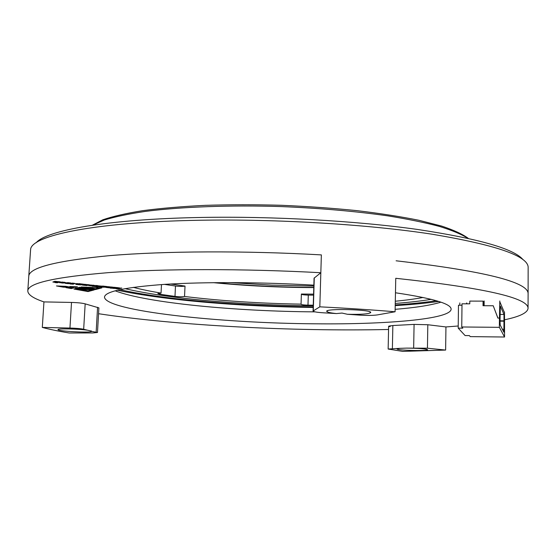 <?xml version="1.0" encoding="UTF-8"?>
<svg xmlns="http://www.w3.org/2000/svg" width="556" height="556" viewBox="0 0 556 556"><rect width="100%" height="100%" fill="white"/><g stroke="black" fill="none" stroke-linecap="round" stroke-linejoin="round"><path stroke-width="0.83" d="M313.23 305.814C244.119 305.258 168.072 298.843 124.996 288.64C168.072 298.843 244.119 305.258 313.23 305.814M431.261 299.336C420.906 301.032 408.903 302.394 395.253 303.437C408.903 302.394 420.906 301.032 431.261 299.336M313.195 306.905C242.805 306.217 166.084 299.886 119.762 289.669C166.084 299.886 242.805 306.217 313.195 306.905M436.404 300.726C424.416 302.499 410.689 303.896 395.226 304.917C410.689 303.896 424.416 302.499 436.404 300.726M423.088 297.46C415.193 298.961 405.929 300.212 395.295 301.227M133.273 287.341C141.127 289.405 150.384 291.323 161.052 293.088L157.821 293.589L159.885 294.249L174.987 296.404C179.213 296.855 182.396 296.876 184.536 296.473C220.649 300.872 259.485 303.43 301.053 304.139L300.991 304.243C301.512 304.73 303.847 305.035 307.982 305.14L313.25 305.188M313.181 307.447C242.242 306.697 165.271 300.414 117.413 290.211M438.712 301.428C425.965 303.228 411.461 304.625 395.212 305.626M92.748 225.173L104.313 220.002C114.939 216.764 128.603 213.9 145.297 211.412C180.978 206.832 230.045 204.962 281.176 206.575C320.124 208.173 355.722 211.273 387.97 215.881C407.916 219.106 425.083 222.622 439.469 226.431C452.07 230.337 461.536 234.285 467.853 238.274M92.317 225.236L102.797 219.794C112.875 216.36 126.212 213.309 142.802 210.641C161.143 208.264 181.979 206.491 205.296 205.345C229.677 204.594 254.989 204.566 281.225 205.275C307.447 206.401 332.69 208.187 356.959 210.641C380.144 213.414 400.8 216.631 418.932 220.28L441.714 226.097C453.904 230.163 462.759 234.25 468.277 238.364M313.834 286.041L271.641 285.11L229.823 282.594M313.792 287.382C280.168 287.243 247.218 285.666 214.957 282.65M313.786 287.598C279.515 287.501 246.079 285.86 213.469 282.67M313.584 294.145L301.38 294.034L301.053 304.139M164.388 284.38L175.481 286.027C179.699 286.5 182.882 286.514 185.023 286.076L184.536 296.473M185.023 286.076L170.72 284.005M161.052 293.088L161.476 284.575M301.373 294.249C302.276 294.729 304.591 295.014 308.295 295.097L313.556 295.132M92.491 286.333L96.918 286.312L95.66 286.653L97.939 286.882L101.22 285.993L97.522 286.145L97.988 285.659L95.625 285.423L95.257 286.062L92.491 286.333M88.501 285.367L91.726 286.006L94.715 285.478L90.503 284.992L88.501 285.367M75.421 283.636L77.791 283.623L75.421 283.636M70.174 284.005L73.357 284.172L74.997 283.442L72.37 283.073L70.174 284.005M84.575 285.325L86.826 285.548L89.474 284.804L87.209 284.575L84.693 285.172L86.521 284.505L84.317 284.283L82.093 284.985L84.575 285.325M75.824 284.443L80.731 284.894L82.816 284.366L80.349 283.991L83.56 284.185L79.042 283.678L75.824 284.443M81.211 286.979L101.936 287.848L95.493 289.572L81.211 286.979M69.841 286.5L77.465 286.82L75.213 287.466L69.841 286.5M74.74 288.675L79.772 287.25L91.545 289.426L74.74 288.675M55.002 282.566L57.247 282.795L60.277 281.85L58.019 281.621L55.537 282.233L57.289 281.544L54.954 281.308L52.841 282.01L55.676 282.358L55.002 282.566M65.58 282.879L64.927 283.15L65.49 283.372L68.409 283.671L71.439 283.171L68.11 282.65L65.733 282.83L68.52 283.178L65.58 282.879M56.441 285.937L65.9 286.333L72.586 287.528L63.182 287.139L56.441 285.937M395.469 292.776C432.776 298.308 451.326 303.791 451.125 309.233C450.513 319.248 386.052 324.551 315.627 323.807C220.53 323.258 105.369 311.04 104.486 297.126C104.938 291.525 124.947 287.271 164.5 284.373C203.899 281.843 261.07 282.052 313.862 285.152M97.481 332.502L91.664 331.369C91.525 333.016 58.088 331.341 58.039 329.673C56.691 328.394 78.229 328.791 87.612 330.229L83.671 329.256C80.822 328.645 76.248 328.242 69.952 328.047L42.305 327.414C49.512 329.347 58.477 331.202 69.201 332.988L92.539 332.961L97.481 332.502L98.892 307.878L85.172 303.854C82.344 303.103 77.784 302.624 71.509 302.436L43.945 301.901C33.256 298.315 27.876 294.652 27.8 290.899C27.876 283.164 54.856 277.069 108.726 272.614C162.95 268.694 244.188 268.548 320.833 272.732L314.07 278.174L313.07 311.026C313.542 311.812 317.122 312.416 323.828 312.833L336.443 313.57C330.584 312.958 327.373 312.25 326.796 311.45C324.078 308.156 373.444 309.497 370.63 312.653C368.447 314.043 360.712 314.585 347.417 314.272L341.989 313.063L336.443 313.57M388.561 329.486C293.742 331.571 177.552 325.677 98.558 313.716M458.227 325.997L445.947 326.949L427.814 324.739L414.081 324.398L392.856 325.531L388.63 326.198L390.055 326.719L390.076 325.746M347.417 314.272L359.468 315.113C367.036 315.586 373.007 315.516 377.392 314.904L395.087 311.763L395.761 278.292C484.45 287.89 528.548 297.912 528.054 308.371C527.498 312.847 519.631 316.656 504.452 319.804M59.422 282.406L62.675 283.087L65.518 282.531L62.258 282.059L59.958 282.24L63.231 282.337L61.695 282.837L59.422 282.406M113.021 288.397L117.42 288.376L116.114 288.71L118.359 288.939L121.764 288.064L118.039 288.216L118.595 287.744L116.267 287.508L115.815 288.133L113.021 288.397M110.929 287.973L113.125 288.196L115.905 287.473L113.695 287.25L110.929 287.973M110.338 288.133L112.958 288.237L110.338 288.133M71.307 288.585L65.99 287.626L73.538 287.945L71.307 288.585L71.349 287.848M94.284 289.898L88.05 291.566L73.927 289.044L94.284 289.898M99.385 286.813L104.187 287.257L106.349 286.743L103.958 286.382L107.12 286.548L102.651 286.062L99.385 286.813M107.927 287.674L110.13 287.897L112.896 287.167L110.686 286.945L108.066 287.528L110.012 286.875L107.857 286.66L105.473 287.313L107.927 287.674M528.054 308.371L528.11 293.776C528.596 282.114 484.603 271.12 396.115 260.792C484.603 271.12 528.596 282.114 528.11 293.776L528.144 266.824C526.984 255.621 494.903 244.744 431.908 234.18C368.941 224.471 277.493 218.821 199.368 220.259C93.519 222.052 31.275 235.772 30.608 249.449L28.766 276.339C28.905 267.714 55.878 260.806 109.685 255.628C163.832 251.034 244.897 250.547 321.361 254.898L320.833 272.732M314.974 311.86C236.515 311.43 146.36 302.937 115.148 290.795M440.929 302.172C430.615 305.3 415.353 307.69 395.135 309.331M67.054 286.542L63.231 286.382L63.182 287.139M63.231 286.382L62.077 286.173M62.043 282.052L62.022 282.448M63.245 282.316L63.857 282.295L63.808 283.08M63.857 282.295L64.26 282.24M62.71 282.552L62.675 283.087M61.035 282.566L61.007 282.969M59.617 282.427L59.596 282.775M69.215 282.907L70.112 282.837M67.929 282.643L67.901 283.053M70.417 282.872L70.383 283.539M69.625 282.9L69.576 283.678M68.444 283.164L68.409 283.671M66.928 283.011L66.894 283.56M65.518 282.893L65.49 283.372M67.276 283.296L68.103 283.303L67.067 283.379L67.29 283.053M67.095 283.032L67.067 283.379M54.328 281.51L54.926 281.551L54.877 282.337M54.926 281.551L55.378 281.565M54.099 281.579L54.057 282.274M55.593 281.378L55.544 282.094M55.447 281.357L55.336 282.191M56.9 281.968L58.415 281.663M57.296 282.01L57.247 282.795M86.18 288.439L77.034 288.029M118.067 287.695L118.039 288.216M118.247 288.161L119.658 287.855M118.4 288.175L118.359 288.939M117.434 288.077L118.046 288.14M117.462 287.633L117.42 288.376M116.093 287.751L117.365 287.619M115.099 288.203L115.078 288.606M113.042 287.424L113.82 287.264M113.167 287.438L113.125 288.196M75.255 286.729L75.213 287.466M91.921 289.794L88.091 290.83L88.05 291.566M88.091 290.83L79.432 289.273M99.524 287.751L95.535 288.821L95.493 289.572M95.535 288.821L86.694 287.209M77.805 283.866L78.604 283.921M80.481 284.116L81.245 284.088M80.481 284.053L78.57 284.54L78.806 283.678M80.78 284.116L80.731 284.894M78.278 283.831L78.236 284.609M77.958 283.88L77.916 284.651M78.764 283.692L78.723 284.464L80.474 284.206M79.904 283.699L79.876 284.158M83.671 284.464L84.088 284.491L84.039 285.263M84.088 284.491L84.463 284.491M83.191 284.602L83.15 285.2M84.734 284.325L84.693 285.026M84.561 284.304L84.422 285.124M86.59 284.748L87.494 284.602M86.875 284.776L86.826 285.548M73.267 283.998L73.441 283.178M72.134 283.421L73.302 283.379M72.899 283.345L72.85 284.116M72.509 283.456L72.461 284.234M101.456 286.25L102.13 286.298M104.055 286.486L104.667 286.458M104.055 286.437L102.096 286.91L102.262 286.083M104.229 286.486L104.187 287.257M101.797 286.208L101.748 286.972M101.47 286.257L101.428 287.021M102.304 286.076L102.255 286.84L104.048 286.59M103.492 286.09L103.465 286.535M107.197 286.833L107.398 287.612M107.44 286.847L107.85 286.847M106.571 287L106.537 287.549M108.142 286.688L108.1 287.382M107.961 286.674L107.815 287.48M110.032 287.118L110.825 286.959M110.171 287.132L110.13 287.897M89.599 285.068L90.336 285.145M92.574 285.249L93.29 285.172M93.672 285.214L93.63 285.853M92.901 285.235L92.852 286.006M91.754 285.555L91.726 286.006M90.204 285.131L90.155 285.902M88.967 285.235L88.932 285.749M90.343 284.999L90.301 285.721L92.574 285.297L90.301 285.721M90.538 284.992L90.496 285.645M97.55 285.617L97.522 286.145M97.717 286.09L99.197 285.784M97.981 286.118L97.939 286.882M96.939 286.013L97.522 286.069M96.966 285.562L96.918 286.312M95.465 285.694L96.869 285.548M94.631 286.125L94.603 286.548M27.8 290.899L28.766 276.339C28.905 267.714 55.878 260.806 109.685 255.628C163.832 251.034 244.897 250.547 321.361 254.898L319.818 306.836L313.07 311.026M42.305 327.414L43.945 301.901M395.087 311.763C371.61 309.824 346.52 308.184 319.818 306.836M445.627 350.065L427.439 348.202L406.499 348.119C418.863 348.23 425.91 348.772 427.627 349.745C427.543 351.17 396.984 350.391 397.019 348.98L399.945 348.334L388.151 349.036L402.725 351.392L445.627 350.065L445.947 326.949M399.945 348.334L406.499 348.119M87.612 330.229L91.462 331.077M36.154 242.743C46.308 230.448 107.259 219.127 200.695 217.465C272.523 216.11 356.062 220.836 417.306 229.426C479.07 238.774 514.328 248.88 523.085 259.742M504.5 312.041L504.549 337.019L470.265 336.616L469.368 335.602L465.08 335.553L458.2 328.13L458.478 305.237L462.001 305.251M469.778 303.833L462.015 303.805L461.744 326.977L499.371 327.331L499.441 318.088L497.863 318.074L493.228 305.758L483.025 305.717L483.067 301.13L469.806 301.088L469.778 303.833M504.007 314.46L500.337 306.071L500.032 321.611L500.205 325.031L503.889 332.189L504.007 314.46L500.087 314.432M499.441 318.088L499.809 300.984M504.549 337.019L499.371 327.331M499.962 302.123L504.361 312.423M483.546 305.717L483.581 302.068L483.067 301.13M484.151 302.068L483.581 302.068M493.228 305.758L497.926 318.074M484.116 305.724L484.158 300.935M458.2 328.13L462.8 328.179L461.744 326.977M466.838 303.222L466.832 303.819M466.651 302.95L466.644 303.819M459.819 302.923L459.791 305.244M500.039 320.798L503.965 320.833M500.039 321.153L504.125 321.187M502.415 329.333L503.91 329.347M175.481 286.027L174.987 296.404M159.94 293.13L159.885 294.249M308.295 295.097L307.982 305.14M64.517 282.274L64.475 282.948M81.69 284.13L81.649 284.776M79.55 283.678L79.522 284.234M105.14 286.5L105.105 287.139M103.124 286.069L103.096 286.611M94.339 285.318L94.318 285.666M413.664 347.834L414.081 324.398M392.856 325.531L392.383 348.549M96.153 332.022L97.578 307.28M85.172 303.854L83.671 329.256M69.952 328.047L71.509 302.436M427.814 324.739L427.439 348.202M314.279 277.854L313.271 310.783M58.394 329.36L58.039 329.673M91.212 330.869L91.664 331.369M388.151 349.036L388.63 326.198M327.588 310.7L326.796 311.45M369.865 311.853L370.63 312.653"/></g></svg>
